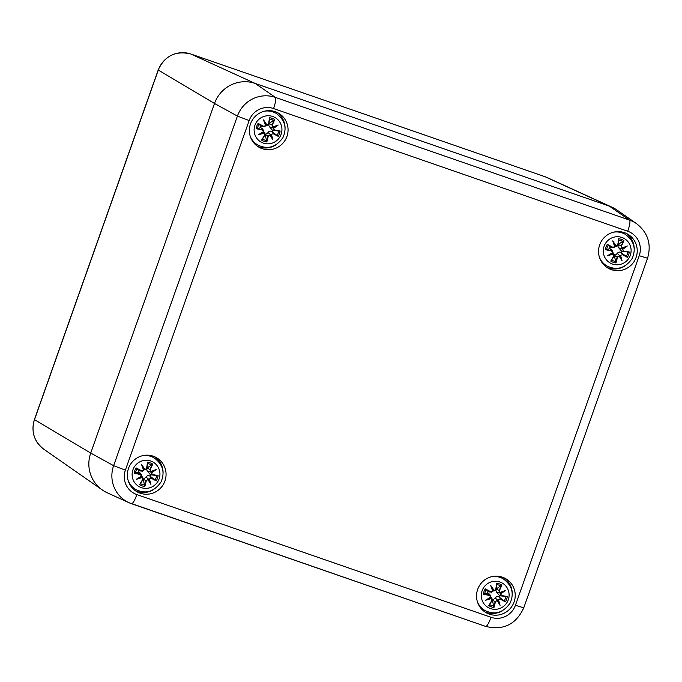 <?xml version="1.0" encoding="UTF-8"?>
<svg xmlns="http://www.w3.org/2000/svg" width="682" height="682" viewBox="0 0 682 682"><rect width="100%" height="100%" fill="white"/><g stroke="black" fill="none" stroke-linecap="round" stroke-linejoin="round"><path stroke-width="1.02" d="M109.879 493.828A32.267 31.653 -60.3 0 1 102.291 489.957A32.267 31.653 -60.3 0 1 90.715 453.061L214.506 103.468A32.267 31.653 -60.3 0 1 255.204 83.443L609.358 206.143A32.267 31.653 -60.3 0 1 612.095 207.234L547.228 177.61A25.839 25.345 -60.3 0 0 545.037 176.723A8.065 1.543 109.1 0 0 545.012 176.715A8.065 1.543 109.1 0 1 545.012 176.715L547.228 177.61M639.222 255.699L515.43 605.284A19.352 18.985 -60.3 0 1 491.023 617.295L136.869 494.595A19.352 18.985 -60.3 0 1 125.377 470.145L113.621 465.678A30.102 29.531 119.7 0 0 128.941 502.685L107.134 492.728A32.267 31.653 -60.3 0 1 90.715 453.061L214.506 103.468A32.267 31.653 -60.3 0 1 255.204 83.443L609.358 206.143A32.267 31.653 -60.3 0 1 616.946 210.005L636.613 223.705A30.102 29.531 119.7 0 0 629.537 220.098L275.383 97.407A30.102 29.531 119.7 0 0 237.413 116.093L249.169 120.561A19.352 18.985 -60.3 0 1 273.576 108.549A10.759 2.055 -70.9 0 0 275.383 97.407L255.204 83.443L190.883 54.031L545.037 176.723L609.358 206.143L629.537 220.098A10.759 2.055 -70.9 0 1 627.73 231.249A19.352 18.985 -60.3 0 1 639.222 255.699L647.55 258.256C651.625 244.224 647.977 232.707 636.613 223.705M286.926 136.485A19.633 19.258 -60.3 0 1 258.99 147.227A19.633 19.258 -60.3 0 1 251.99 120.637A19.633 19.258 -60.3 0 1 286.926 136.485M636.093 257.455A19.633 19.258 -60.3 0 1 608.156 268.197A19.633 19.258 -60.3 0 1 601.157 241.607A19.633 19.258 -60.3 0 1 636.093 257.455M514.092 601.976A19.633 19.258 -60.3 0 1 486.155 612.717A19.633 19.258 -60.3 0 1 479.156 586.128A19.633 19.258 -60.3 0 1 514.092 601.976M164.925 481.006A19.633 19.258 -60.3 0 1 136.988 491.748A19.633 19.258 -60.3 0 1 129.989 465.158A19.633 19.258 -60.3 0 1 164.925 481.006M163.066 472.95A19.633 19.258 119.7 0 0 154.908 456.863M135.53 490.827A19.633 19.258 119.7 0 0 153.535 489.659M512.233 593.92A19.633 19.258 119.7 0 0 504.075 577.833M484.697 611.797A19.633 19.258 119.7 0 0 502.702 610.629M634.234 249.407A19.633 19.258 119.7 0 0 626.076 233.312M606.699 267.276A19.633 19.258 119.7 0 0 624.703 266.116M285.067 128.438A19.633 19.258 119.7 0 0 276.909 112.342M257.532 146.306A19.633 19.258 119.7 0 0 275.537 145.147M147.679 455.167A18.286 17.937 -60.3 0 1 152.785 457.111L154.013 457.81A18.286 17.937 119.7 0 0 142.47 455.712M128.207 480.699A18.286 17.937 119.7 0 0 135.889 489.574L134.661 488.875A18.286 17.937 -60.3 0 1 130.398 485.465M150.739 461.006A14.117 13.845 -60.3 0 1 155.019 484.885A14.117 13.845 -60.3 0 1 132.334 477.025A14.117 13.845 -60.3 0 1 150.739 461.006M146.289 480.674L143.237 479.378L144.831 486.462A34.893 9.318 -81.2 0 0 146.289 480.674L147.96 479.54A34.629 2.626 60.5 0 0 150.918 484.399A34.629 10.119 -112.8 0 0 149.341 478.858L151.225 478.244A34.893 3.052 30.1 0 0 156.221 480.861A12.191 11.961 -60.3 0 0 158.105 475.524A34.893 0.648 -171.1 0 0 152.512 474.595L151.43 472.967A34.629 11.654 -29.2 0 0 156.187 469.514A34.629 0.793 158.6 0 0 150.773 471.577L150.193 469.651A34.893 9.736 -60.9 0 0 152.751 464.118L147.525 467.682A6.505 6.385 -60.3 0 0 146.98 467.443M142.691 479.429A34.893 3.768 119.1 0 1 139.58 484.646L140.16 484.118A34.629 3.742 -60.9 0 0 142.905 479.506L143.058 478.184L142.163 477.195L142.691 479.429L142.879 477.801L141.771 476.13M146.596 468.406L146.818 468.466A34.629 3.325 -80.5 0 0 147.61 463.069L147.491 462.302A34.893 3.35 99.5 0 1 146.596 468.406L144.976 469.574A34.629 9.173 -122.9 0 0 141.532 464.433A34.629 1.679 70.3 0 0 143.595 470.256L141.66 470.836A34.893 2.916 -151.8 0 0 136.11 467.903A12.191 11.961 -60.3 0 0 134.218 473.24A34.893 5.32 10.7 0 0 140.364 474.484L141.506 476.147L136.264 479.318A34.629 11.006 -18.8 0 0 142.154 477.528M147.619 463.018L146.818 468.474L145.113 469.872L143.791 469.804M144.976 469.574L143.749 469.574L143.595 470.256M141.532 464.433L143.749 469.574M141.66 470.836L143.859 470.273A34.364 1.662 -109.7 0 1 142.419 466.232A34.364 9.096 57.1 0 1 144.789 469.821M136.622 468.483A34.629 2.898 28.2 0 1 141.524 471.074L139.239 470.861L136.11 467.903M140.364 474.484L140.424 474.203A34.629 5.277 -169.3 0 1 134.985 473.103L134.218 473.24M141.506 476.147L141.524 474.919L138.753 472.225L140.356 473.172L141.524 474.919L141.276 476.565L142.171 477.204A34.364 10.921 161.2 0 1 138.079 478.491L141.276 476.565M136.264 479.318L141.728 476.283M134.985 473.103L138.753 472.225M147.96 479.54L145.982 480.563A34.629 9.25 98.8 0 1 144.712 485.695M150.918 484.399L148.165 478.952L146.11 477.025C147.09 475.567 148.361 475.252 149.912 476.087L156.221 480.861M151.225 478.244L149.341 478.858M148.079 479.241L148.991 478.798M143.237 479.378L146.11 477.025M152.512 474.595L152.384 474.834A34.629 0.639 8.9 0 1 157.346 475.661L158.105 475.524M151.43 472.967L152.384 474.834L150.398 474.723L147.218 470.938L146.724 469.693L147.525 467.682M150.193 469.651L150.773 471.577M151.123 472.788L150.688 471.867A34.364 0.784 -21.4 0 1 154.49 470.418L156.187 469.514M157.346 475.661L150.398 474.723M151.131 472.797A34.364 11.568 150.8 0 0 154.49 470.418L150.637 471.961L148.045 471.577M138.352 472.2A6.505 6.385 -60.3 0 1 138.906 470.648M143.22 479.838A6.505 6.385 -60.3 0 1 142.777 479.736M150.875 474.8A6.505 6.385 -60.3 0 1 150.321 476.343M496.846 576.137A18.286 17.937 -60.3 0 1 501.952 578.08L503.18 578.779A18.286 17.937 119.7 0 0 491.637 576.682M477.374 601.669A18.286 17.937 119.7 0 0 485.055 610.543L483.828 609.844A18.286 17.937 -60.3 0 1 479.565 606.434M499.906 581.976A14.117 13.845 -60.3 0 1 504.186 605.855A14.117 13.845 -60.3 0 1 481.509 598.003A14.117 13.845 -60.3 0 1 499.906 581.976M495.456 601.643L492.404 600.348L493.998 607.432A34.893 9.318 -81.2 0 0 495.456 601.643L497.127 600.51A34.629 2.626 60.5 0 0 500.085 605.369A34.629 10.119 -112.8 0 0 498.508 599.828L500.392 599.214A34.893 3.052 30.1 0 0 505.388 601.831A12.191 11.961 -60.3 0 0 507.28 596.494A34.893 0.648 -171.1 0 0 501.688 595.565L500.597 593.937A34.629 11.654 -29.2 0 0 505.353 590.484A34.629 0.793 158.6 0 0 499.949 592.547L499.36 590.621A34.893 9.736 -60.9 0 0 501.918 585.088L496.692 588.651A6.505 6.385 -60.3 0 0 496.146 588.413M491.858 600.399A34.893 3.768 119.1 0 1 488.747 605.616L489.326 605.087A34.629 3.742 -60.9 0 0 492.072 600.475L492.225 599.154L491.321 598.506L491.858 600.399L492.046 598.77M495.763 589.376L495.984 589.436A34.629 3.325 -80.5 0 0 496.786 584.039L496.658 583.272A34.893 3.35 99.5 0 1 495.763 589.376L494.143 590.544A34.629 9.173 -122.9 0 0 490.699 585.403A34.629 1.679 70.3 0 0 492.762 591.226L490.827 591.806A34.893 2.916 -151.8 0 0 485.277 588.873A12.191 11.961 -60.3 0 0 483.385 594.21A34.893 5.32 10.7 0 0 489.54 595.454L490.673 597.117L485.431 600.296A34.629 11.006 -18.8 0 0 491.321 598.498M496.794 583.988L495.984 589.444L494.279 590.842L492.958 590.774M494.143 590.544L492.924 590.544L492.762 591.226M490.699 585.403L492.924 590.544M490.827 591.806L493.026 591.243A34.364 1.662 -109.7 0 1 491.594 587.202A34.364 9.096 57.1 0 1 493.956 590.791M485.789 589.453A34.629 2.898 28.2 0 1 490.69 592.044L488.406 591.831L485.277 588.873M489.54 595.454L489.591 595.173A34.629 5.277 -169.3 0 1 484.152 594.082L483.385 594.21M490.673 597.117L490.69 595.889L487.92 593.195L489.523 594.141L490.69 595.889L490.443 597.534L491.338 598.174A34.364 10.921 161.2 0 1 487.246 599.461L490.443 597.534M485.431 600.296L490.904 597.253M484.152 594.082L487.92 593.195M497.127 600.51L495.158 601.533A34.629 9.25 98.8 0 1 493.887 606.665M500.085 605.369L497.331 599.921L495.277 597.995C496.257 596.537 497.528 596.221 499.079 597.057L505.388 601.831M500.392 599.214L498.508 599.828M497.246 600.211L498.158 599.768A34.364 10.042 67.2 0 1 499.318 603.638A34.364 2.609 -119.5 0 1 497.246 600.228M492.404 600.348L495.277 597.995M501.688 595.565L501.551 595.804A34.629 0.639 8.9 0 1 506.513 596.631L507.28 596.494M500.597 593.937L501.551 595.804L499.565 595.693L496.385 591.908L495.891 590.663L496.692 588.651M499.36 590.621L499.949 592.547M497.212 592.547L499.804 592.931L503.657 591.388A34.364 11.568 150.8 0 1 500.298 593.766L499.855 592.837A34.364 0.784 -21.4 0 1 503.657 591.388L505.353 590.484M506.513 596.631L499.565 595.693M487.519 593.169A6.505 6.385 -60.3 0 1 488.073 591.618M492.387 600.808A6.505 6.385 -60.3 0 1 491.944 600.706M500.042 595.77A6.505 6.385 -60.3 0 1 499.497 597.313M269.68 110.655A18.286 17.937 -60.3 0 1 274.786 112.59L276.014 113.289A18.286 17.937 119.7 0 0 264.471 111.192M250.209 136.187A18.286 17.937 119.7 0 0 257.89 145.053L256.662 144.354A18.286 17.937 -60.3 0 1 252.4 140.944M272.74 116.494A14.117 13.845 -60.3 0 1 277.02 140.364A14.117 13.845 -60.3 0 1 254.335 132.513A14.117 13.845 -60.3 0 1 272.74 116.494M268.29 136.161L265.238 134.857L266.833 141.95A34.893 9.318 -81.2 0 0 268.29 136.161L269.961 135.019A34.629 2.626 60.5 0 0 272.919 139.878A34.629 10.119 -112.8 0 0 271.342 134.345L273.226 133.732A34.893 3.052 30.1 0 0 278.222 136.34A12.191 11.961 -60.3 0 0 280.106 131.004A34.893 0.648 -171.1 0 0 274.514 130.083L273.431 128.446A34.629 11.654 -29.2 0 0 278.188 124.994A34.629 0.793 158.6 0 0 272.774 127.065L272.195 125.13A34.893 9.736 -60.9 0 0 274.744 119.606L269.526 123.161A6.505 6.385 -60.3 0 0 268.981 122.922M264.693 134.917A34.893 3.768 119.1 0 1 261.581 140.125L262.161 139.597A34.629 3.742 -60.9 0 0 264.906 134.993L265.059 133.663L264.156 133.016L264.693 134.917L264.88 133.288M268.597 123.885L268.819 123.954A34.629 3.325 -80.5 0 0 269.612 118.557L269.492 117.781A34.893 3.35 99.5 0 1 268.597 123.885L266.977 125.053A34.629 9.173 -122.9 0 0 263.533 119.921A34.629 1.679 70.3 0 0 265.596 125.735L263.661 126.315A34.893 2.916 -151.8 0 0 258.111 123.382A12.191 11.961 -60.3 0 0 256.219 128.719A34.893 5.32 10.7 0 0 262.365 129.964L263.508 131.626L258.265 134.806A34.629 11.006 -18.8 0 0 264.156 133.016M266.977 125.053L268.819 123.954L269.62 118.506M263.533 119.921L264.42 121.711A34.364 9.096 57.1 0 1 266.781 125.3L265.792 125.283M263.661 126.315L265.588 125.735M258.623 123.962A34.629 2.898 28.2 0 1 263.525 126.554L261.24 126.34L258.111 123.382M266.773 125.3L265.75 125.062L265.861 125.752A34.364 1.662 -109.7 0 1 264.42 121.711L265.75 125.062M262.365 129.964L262.417 129.682A34.629 5.277 -169.3 0 1 256.986 128.591L256.219 128.719M263.508 131.626L263.508 130.373L260.754 127.705L262.357 128.651L263.525 130.398L263.278 132.052L264.164 132.888M258.265 134.806L263.278 132.052M256.986 128.591L260.754 127.705M269.961 135.019L267.983 136.05A34.629 9.25 98.8 0 1 266.713 141.174M272.919 139.878L270.157 134.431L268.111 132.504C269.092 131.046 270.362 130.731 271.913 131.575L278.222 136.34M273.226 133.732L271.342 134.337M270.081 134.729L270.993 134.277A34.364 10.042 67.2 0 1 272.152 138.156A34.364 2.609 -119.5 0 1 270.081 134.738M265.238 134.857L268.111 132.504M274.514 130.083L274.386 130.322A34.629 0.639 8.9 0 1 279.347 131.14L280.106 131.004M273.431 128.446L274.386 130.322L272.391 130.211L269.22 126.417L268.717 125.173L269.526 123.161M272.195 125.13L272.774 127.065M272.698 127.346A34.364 0.784 -21.4 0 1 276.491 125.897L278.188 124.994M279.347 131.14L272.391 130.211M272.689 127.355L276.491 125.897A34.364 11.568 150.8 0 1 273.132 128.276L272.638 127.44L270.038 127.065M260.353 127.679A6.505 6.385 -60.3 0 1 260.899 126.136M265.221 135.326A6.505 6.385 -60.3 0 1 264.778 135.215M272.877 130.279A6.505 6.385 -60.3 0 1 272.323 131.831M618.847 231.624A18.286 17.937 -60.3 0 1 623.953 233.559L625.181 234.258A18.286 17.937 119.7 0 0 613.638 232.161M599.376 257.157A18.286 17.937 119.7 0 0 607.057 266.023L605.829 265.324A18.286 17.937 -60.3 0 1 601.567 261.914M621.907 237.464A14.117 13.845 -60.3 0 1 626.187 261.334A14.117 13.845 -60.3 0 1 603.51 253.482A14.117 13.845 -60.3 0 1 621.907 237.464M617.457 257.131L614.405 255.827L615.999 262.92A34.893 9.318 -81.2 0 0 617.457 257.131L619.128 255.997A34.629 2.626 60.5 0 0 622.086 260.848A34.629 10.119 -112.8 0 0 620.509 255.315L622.393 254.701A34.893 3.052 30.1 0 0 627.389 257.31A12.191 11.961 -60.3 0 0 629.273 251.982A34.893 0.648 -171.1 0 0 623.68 251.053L622.598 249.416A34.629 11.654 -29.2 0 0 627.355 245.963A34.629 0.793 158.6 0 0 621.941 248.035L621.362 246.1A34.893 9.736 -60.9 0 0 623.919 240.576L618.693 244.13A6.505 6.385 -60.3 0 0 618.148 243.892M617.764 244.855L617.986 244.923A34.629 3.325 -80.5 0 0 618.779 239.527L618.659 238.751A34.893 3.35 99.5 0 1 617.764 244.855L616.144 246.023A34.629 9.173 -122.9 0 0 612.7 240.891A34.629 1.679 70.3 0 0 614.763 246.705L612.828 247.285A34.893 2.916 -151.8 0 0 607.278 244.352A12.191 11.961 -60.3 0 0 605.386 249.689A34.893 5.32 10.7 0 0 611.532 250.933L612.675 252.596L607.432 255.776A34.629 11.006 -18.8 0 0 613.323 253.985L613.86 255.886A34.893 3.768 119.1 0 1 610.748 261.095L611.328 260.567A34.629 3.742 -60.9 0 0 614.073 255.963M616.144 246.023L617.986 244.923L618.787 239.476M612.7 240.891L614.925 246.032L616.281 246.321L614.959 246.253M612.828 247.285L614.763 246.705M607.79 244.932A34.629 2.898 28.2 0 1 612.692 247.532L610.407 247.31L607.278 244.352M614.925 246.032L615.028 246.722A34.364 1.662 -109.7 0 1 613.587 242.681A34.364 9.096 57.1 0 1 615.957 246.27M611.532 250.933L611.592 250.652A34.629 5.277 -169.3 0 1 606.153 249.561L605.386 249.689M612.675 252.596L612.675 251.343L609.921 248.674L611.524 249.621L612.692 251.368L612.445 253.022L613.323 253.985M607.432 255.776L612.445 253.022M613.86 255.886L614.243 254.693L613.331 253.857M611.302 260.618L614.081 255.955L614.047 254.258M606.153 249.561L609.921 248.674M619.128 255.997L617.15 257.02A34.629 9.25 98.8 0 1 615.88 262.144M622.086 260.848L619.333 255.409L617.278 253.474C618.259 252.016 619.529 251.701 621.08 252.545L627.389 257.31M622.393 254.701L620.509 255.315M620.177 255.256A34.364 10.042 67.2 0 1 621.319 259.126A34.364 2.609 -119.5 0 1 619.247 255.707L620.16 255.247M614.405 255.827L617.278 253.474M623.68 251.053L623.553 251.291A34.629 0.639 8.9 0 1 628.514 252.11L629.273 251.982M622.598 249.416L623.553 251.291L621.566 251.181L618.386 247.387L617.892 246.142L618.693 244.13M621.362 246.1L621.941 248.035M619.213 248.035L621.805 248.41L625.658 246.867A34.364 11.568 150.8 0 1 622.299 249.245L621.856 248.325A34.364 0.784 -21.4 0 1 625.658 246.867L627.355 245.963M628.514 252.11L621.566 251.181M609.52 248.649A6.505 6.385 -60.3 0 1 610.075 247.106M614.388 256.296A6.505 6.385 -60.3 0 1 613.945 256.185M622.044 251.249A6.505 6.385 -60.3 0 1 621.49 252.8M190.824 54.014A8.065 1.543 109.1 0 1 190.858 54.023A8.065 1.543 109.1 0 1 190.883 54.031A25.839 25.345 -60.3 0 0 158.301 70.067L158.198 69.982C164.822 55.719 175.709 50.4 190.858 54.023L545.012 176.715M34.501 419.652L34.407 419.566C30.912 431.604 34.032 441.484 43.776 449.199A25.839 25.345 -60.3 0 1 34.501 419.652L158.301 70.067L214.506 103.468L237.413 116.093L113.621 465.678L90.715 453.061L34.501 419.652M273.576 108.549L627.73 231.249M515.43 605.284L523.75 607.841L647.55 258.256M491.023 617.295A10.759 2.055 109.1 0 1 485.686 626.426A10.759 2.055 109.1 0 1 485.652 626.408C503.35 630.637 516.044 624.448 523.75 607.841M136.869 494.595A10.759 2.055 109.1 0 1 131.532 503.725A10.759 2.055 109.1 0 1 131.498 503.708A30.102 29.531 119.7 0 1 128.941 502.685L485.686 626.426L131.566 503.734M125.377 470.145L249.169 120.561M147.491 462.302A12.191 11.961 -60.3 0 1 152.751 464.118M144.831 486.462A12.191 11.961 -60.3 0 1 139.58 484.646M149.008 478.798A34.364 10.042 67.2 0 1 150.151 482.668A34.364 2.609 -119.5 0 1 148.079 479.258M155.709 480.281A34.629 3.026 -149.9 0 1 151.276 477.963L149.912 476.087M152.171 464.647A34.629 9.659 119.1 0 1 149.895 469.54L147.252 468.04M147.534 463.641A10.818 10.614 -60.3 0 1 151.736 465.115M135.505 473.103A10.818 10.614 -60.3 0 1 137.039 468.764M144.678 485.03A10.818 10.614 -60.3 0 1 140.483 483.589M156.638 475.559A10.818 10.614 -60.3 0 1 155.104 479.898M141.524 471.074L139.239 470.861M496.658 583.272A12.191 11.961 -60.3 0 1 501.918 585.088M493.998 607.432A12.191 11.961 -60.3 0 1 488.747 605.616M504.876 601.26A34.629 3.026 -149.9 0 1 500.443 598.932L499.079 597.057M501.338 585.625A34.629 9.659 119.1 0 1 499.062 590.51L496.419 589.009M496.701 584.61A10.818 10.614 -60.3 0 1 500.903 586.085M484.672 594.073A10.818 10.614 -60.3 0 1 486.206 589.734M493.853 606A10.818 10.614 -60.3 0 1 489.65 604.559M505.805 596.528A10.818 10.614 -60.3 0 1 504.271 600.868M490.69 592.044L488.406 591.831M269.492 117.781A12.191 11.961 -60.3 0 1 274.744 119.606M266.833 141.95A12.191 11.961 -60.3 0 1 261.581 140.125M264.164 132.692A34.364 10.921 161.2 0 1 260.081 133.97L263.729 131.762M277.702 135.769A34.629 3.026 -149.9 0 1 273.277 133.442L271.913 131.575M274.173 120.134A34.629 9.659 119.1 0 1 271.888 125.019L269.254 123.527M269.535 119.128A10.818 10.614 -60.3 0 1 273.729 120.595M257.506 128.583A10.818 10.614 -60.3 0 1 259.041 124.252M266.679 140.509A10.818 10.614 -60.3 0 1 262.485 139.068M278.64 131.038A10.818 10.614 -60.3 0 1 277.105 135.377M263.525 126.554L261.24 126.34M618.659 238.751A12.191 11.961 -60.3 0 1 623.919 240.576M615.999 262.92A12.191 11.961 -60.3 0 1 610.748 261.095M613.34 253.661A34.364 10.921 161.2 0 1 609.248 254.94L612.896 252.732M626.877 256.739A34.629 3.026 -149.9 0 1 622.444 254.412L621.08 252.545M623.339 241.104A34.629 9.659 119.1 0 1 621.063 245.989L618.421 244.497M618.702 240.098A10.818 10.614 -60.3 0 1 622.905 241.564M606.673 249.552A10.818 10.614 -60.3 0 1 608.208 245.222M615.846 261.479A10.818 10.614 -60.3 0 1 611.652 260.038M627.807 252.008A10.818 10.614 -60.3 0 1 626.272 256.347M612.692 247.532L610.407 247.31M158.198 69.982L34.407 419.566M43.776 449.199L102.291 489.957M135.889 489.574C145.684 494.271 154.013 491.816 160.892 482.208C165.232 472.498 162.938 464.365 154.013 457.81M146.818 468.466L145.113 469.872M143.859 470.273L142.24 471.279M140.134 484.169L142.913 479.506M485.055 610.543C494.851 615.241 503.18 612.786 510.059 603.178C514.399 593.468 512.105 585.335 503.18 578.779M495.984 589.436L494.279 590.842M493.026 591.243L491.407 592.249M489.301 605.139L492.08 600.475M492.037 598.753L490.938 597.1M257.89 145.053C267.676 149.75 276.014 147.295 282.894 137.687C287.233 127.977 284.94 119.844 276.014 113.289M268.819 123.954L267.114 125.352M265.861 125.752L264.241 126.758M262.135 139.648L264.914 134.985M264.872 133.263L263.772 131.609M607.057 266.023C616.852 270.72 625.181 268.265 632.061 258.657C636.4 248.947 634.107 240.823 625.181 234.258M617.986 244.923L616.281 246.321M615.028 246.722L613.408 247.728M614.039 254.233L612.939 252.579"/></g></svg>
